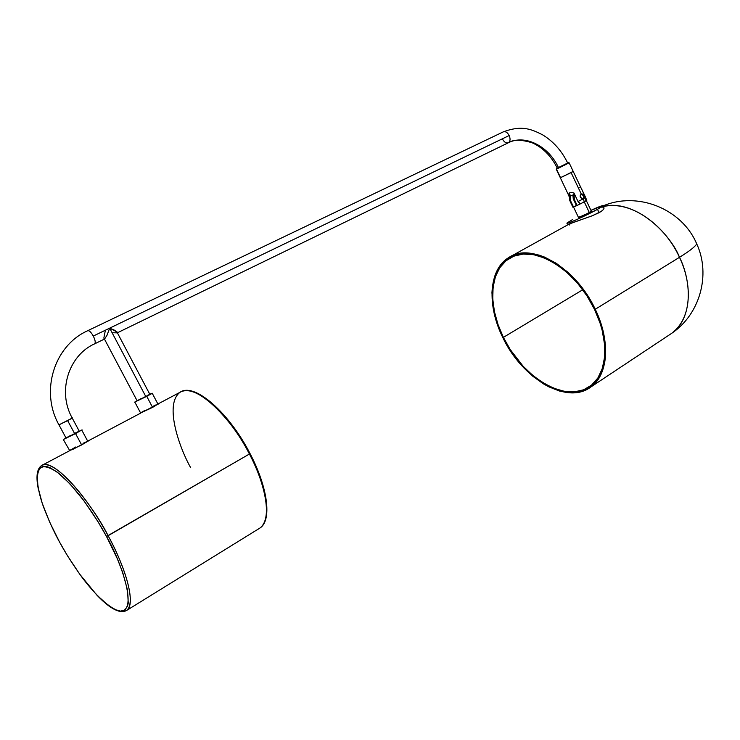 <?xml version="1.0" encoding="UTF-8"?>
<svg xmlns="http://www.w3.org/2000/svg" width="740" height="740" viewBox="0 0 740 740"><rect width="100%" height="100%" fill="white"/><g stroke="black" fill="none" stroke-linecap="round" stroke-linejoin="round"><path stroke-width="1.11" d="M249.426 454.027C260.591 473.905 274.91 516.381 260.064 527.962C271.46 520.821 267.408 488.085 249.426 454.027L106.505 536.454C120.222 559.912 138.574 610.398 120.676 611.157C110.362 609.862 94.156 593.711 81.548 576.701C72.381 563.824 65.074 552.308 59.616 542.17L49.645 522.098L42.208 503.2L37.934 486.957L37.268 474.738L38.943 469.428L40.423 467.726L44.613 466.394L47.305 466.783L50.357 467.893L57.47 472.277L70.106 483.96L84.046 500.934L97.958 521.607L106.505 536.454L117.299 558.663L122.692 572.464L127.539 590.206L128.242 603.026L127.567 606.032L124.921 609.982L120.676 611.157L115.061 609.603L108.308 605.449L96.644 594.868L79.744 574.231L67.294 555.472L59.616 542.17C54.02 532.041 48.618 520.211 43.41 506.669C36.944 488.631 34.502 470.298 42.319 466.709C46.999 466.348 52.928 468.901 60.116 474.368C67.571 481.157 74.888 489.122 82.048 498.27C92.278 512.321 100.437 525.048 106.505 536.454L108.096 535.723C127.817 571.918 135.494 604.876 126.771 610.352C137.844 600.963 120.185 556.942 108.096 535.723L249.426 454.027C228.244 412.411 193.103 382.312 180.042 392.283C199.791 381.026 239.39 431.032 249.426 454.027L250.046 453.602L249.426 454.027M126.17 610.74L126.771 610.352L126.17 610.74M38.545 490.065C35.77 477.291 36.723 469.142 41.412 465.636C50.986 457.264 84.656 491.582 108.096 535.723C96.57 511.543 56.425 456.784 41.412 465.636L69.458 450.799M253.469 460.622L259.398 474.654L263.68 487.993L266.15 500.074L266.742 510.415M266.335 514.809L266.16 515.845M196.942 393.273L205.341 398.028L214.452 405.372L228.577 420.616M233.202 426.619L246.124 446.525M190.606 467.588C180.079 449.106 163.66 404.512 180.042 392.283L157.898 404.003M567.756 163.004L558.506 167.647C548.803 146.326 525.335 134.199 508.593 142.644C525.335 134.199 548.803 146.326 558.506 167.647L557.229 168.193M117.364 332.796L508.445 142.718C510.304 141.322 510.554 138.926 509.185 135.531C510.554 138.935 510.304 141.34 508.426 142.728L508.445 142.718C506.234 143.468 504.264 142.256 502.497 139.092M58.913 424.779L58.96 424.862C39.951 391.331 54.187 346.043 87.089 331.002C54.187 346.043 39.951 391.331 58.96 424.862L67.645 420.607L74.777 433.862L79.282 431.207M63.649 439.375L75.545 433.575L63.279 439.486L69.653 450.484L81.659 444.953L75.545 433.575L82.057 429.838L75.545 433.575L81.659 444.953L87.736 441.207M140.535 412.966L152.588 407.407L146.751 396.353L152.32 393.255L149.767 394.198L152.255 393.31L146.751 396.353L152.588 407.407L157.944 404.086M117.447 332.565L114.728 330.299L109.677 328.153L145.882 396.696L149.85 394.346M72.511 417.943L58.96 424.862L66.017 437.969L74.777 433.862L67.645 420.607L72.252 418.137L79.347 431.337M104.608 338.994L94.637 343.841C95.728 342.722 95.275 340.123 93.286 336.053C91.038 332.121 89.161 330.345 87.672 330.725L87.681 330.715C89.179 330.364 91.048 332.14 93.286 336.053L509.185 135.531L109.677 328.153L106.986 335.322L104.599 339.003L106.986 335.322L109.677 328.153L93.286 336.053C95.275 340.104 95.719 342.703 94.646 343.841L94.535 343.887M117.216 332.871L112.794 332.741M137.094 400.821L145.882 396.696L109.677 328.153L117.318 332.14M509.185 135.531C507.409 132.358 505.429 131.147 503.255 131.887L503.228 131.896C505.42 131.128 507.399 132.34 509.185 135.531M556.489 168.581L556.508 169.155L556.721 168.498L567.71 162.994M103.868 337.967L105.293 330.669M104.229 339.059L103.868 338.06M146.751 396.353L134.495 402.19L146.751 396.353M150.017 394.291L136.919 400.969M137.511 400.562L141.192 398.555M147.334 395.475L149.674 394.411M140.313 413.179L158.314 404.049M157.694 404.179L156.899 404.493M155.807 404.974L152.949 406.325M144.531 410.635L141.109 412.587M79.541 431.124L65.805 438.126M66.064 437.941L70.624 435.416M74.62 433.381L77.959 431.772M78.727 431.429L79.263 431.217M75.915 446.923L69.708 450.438L72.862 449.374L88.143 441.188M87.709 441.216L83.047 443.306M557.165 168.248L568.561 162.597L557.257 168.11L556.249 169.21M573.287 171.393L571.104 172.614L581.252 194L582.62 194.074L583.906 195.915L583.684 198.274L581.751 198.533L580.132 196.313L581.252 194L571.104 172.614L560.245 177.794L571.114 172.614L560.31 177.739L556.508 169.155L560.578 177.711L573.232 171.375M569.134 162.837L556.508 169.155L569.134 162.837M568.514 162.597L569.19 162.856M508.445 142.718L508.584 142.654C513.31 139.435 521.182 139.49 532.217 142.811C542.846 147.584 551.207 156.029 557.276 168.147L557.146 168.221M570.364 196.017L569.31 193.297L570.605 196.026L574.573 194.269L570.355 196.1M583.388 198.496L581.751 198.533L580.373 197.266L580.243 195.351L581.252 194L582.62 194.074L583.721 195.453L584.119 197.256L583.388 198.496M573.953 192.974L578.014 201.521L583.509 198.746L584.165 201.946L583.509 198.746L578.014 201.521L579.179 203.075L580.493 203.833L578.014 201.521L573.953 192.974L572.668 192.696L573.953 192.974M571.419 192.585L572.668 192.696L571.419 192.585M569.328 192.909L570.272 192.65L569.328 192.909M568.366 193.908L568.338 194.574L568.366 193.908M568.551 195.304L568.338 194.574L568.551 195.304L569.707 194.694L568.551 195.304L569.291 196.849L568.551 195.304M581.363 188.506L585.627 197.404L583.509 198.746L585.627 197.404L581.205 188.293M585.904 200.956L585.969 198.339L585.904 200.956M569.532 192.899L569.273 193.454L569.532 192.899M569.356 194.065L569.273 193.454L569.356 194.065M580.539 187.72L579.855 187.544M569.902 194.546L570.152 201.437L570.744 201.178L573.509 206.996L572.917 207.246L573.509 206.996L578.504 217.505L589.373 212.658L584.267 201.891L586.82 200.226L584.267 201.891L589.373 212.658L591.408 211.242M581.076 194.102C583.573 194.824 584.193 196.34 582.935 198.653L583.647 197.451L583.388 195.601L581.076 194.102M569.754 194.879L569.643 200.124L572.917 207.246L570.152 201.437L570.744 201.178L573.509 206.996L577.126 205.489L577.737 205.156L576.525 205.738L573.75 199.902L574.351 199.652L573.972 193.001M573.509 206.996L576.515 205.72L573.241 198.588L572.908 195.055L573.75 199.902L574.351 199.652L577.126 205.489L573.842 198.329L573.593 194.269M569.994 195.822L570.744 201.178L570.17 195.11M586.006 198.505L586.82 200.226L586.006 198.505M580.299 203.759L577.737 205.156L580.299 203.759M584.267 201.891L577.737 205.156L584.267 201.891M573.815 206.83L576.377 205.442L573.815 206.83M579.54 216.802L578.819 217.579L582.177 216.219L591.482 211.298M603.479 207.256L604.007 207.838M603.84 208.754L603.489 209.309L603.84 208.754M602.961 209.929L601.361 211.27L602.961 209.929M570.105 223.554L591.103 216.21L599.095 212.695L597.495 209.328L602.943 205.637L590.927 210.327C599.456 206.46 603.433 205.008 602.841 205.979L597.495 209.328L599.095 212.695L601.361 211.27L592.879 215.534L569.31 223.961M572.741 219.419L567.192 222.888L572.741 219.419M503.376 337.375L582.732 289.775L503.376 337.375L510.295 349.659L523.115 366.235L532.883 375.504L543.262 382.959L553.899 388.315L564.426 391.34L574.471 391.849L583.638 389.786L591.547 385.124L597.865 377.992L602.286 368.603L604.571 357.281L604.571 344.47L602.249 330.678L600.232 323.602L594.572 309.477C610.038 341.085 607.309 374.56 590.104 386.243C566.498 404.318 522.135 377.576 503.376 337.375C487.577 305.897 489.307 270.193 509.314 258.408C531.385 243.025 575.507 267.926 594.572 309.477L586.968 295.898L577.746 283.476L567.321 272.755L556.166 264.18L544.779 258.094L533.633 254.689L523.18 254.07L513.837 256.16L505.938 260.813L499.731 267.788L495.412 276.751L493.071 287.324L492.766 299.108L494.44 311.67L498.029 324.564L503.376 337.375M603.128 206.59C638.093 198.755 672.013 237.189 679.487 257.307C688.949 251.498 694.703 247.049 696.765 243.96L695.646 241.564L696.765 243.96C694.703 247.049 688.949 251.498 679.487 257.307C663.863 222.648 627.603 199.495 603.128 206.59M595.256 309.264L679.487 257.307L595.256 309.264C610.926 341.307 608.16 375.217 590.742 387.066C566.794 405.4 521.83 378.279 502.812 337.542C486.8 305.639 488.548 269.434 508.852 257.492C531.209 241.915 575.933 267.149 595.256 309.264L600.991 323.593L603.035 330.771L605.394 344.757L605.385 357.753L604.506 363.71L601.074 374.246L595.589 382.654L592.166 385.956L584.138 390.674L574.841 392.764L569.837 392.82L559.366 391.007L548.59 386.733L543.216 383.736L532.698 376.179L518.194 361.499L506.132 343.86L497.4 324.573L492.664 305.074L491.952 292.689L492.368 286.843L494.727 276.122L499.102 267.038L502.016 263.227L509.185 257.289L513.394 255.235L522.856 253.099L528.036 253.061L539.034 255.096L544.751 257.159L556.304 263.329L567.617 272.024L573.028 277.213L583.046 289.016L587.541 295.491L595.256 309.264M601.509 207.181L602.971 207.117M602.85 206.007C637.408 191.096 681.901 208.588 696.765 243.96C711.103 275.03 699.642 314.611 671.68 333.324C689.921 320.938 694.092 287.777 679.487 257.307C688.986 275.298 696.044 314.833 671.68 333.324L590.742 387.066M569.902 224.794L569.319 224.988M597.495 209.328C586.062 215.747 564 225.589 567.192 222.879L568.801 222.86L577.533 219.253L597.495 209.328M97.042 595.293C110.297 609.085 120.204 614.107 126.771 610.352L260.064 527.962C272.043 520.34 267.908 487.493 250.046 453.602C229.409 413.151 195.314 383.089 180.912 391.793M87.709 441.142L140.535 413.188M87.857 441.429L81.788 430.125M158.046 404.29L152.255 393.31M149.906 394.466L116.689 331.511M503.255 131.887L87.144 330.974M72.261 418.128C56.888 390.988 69.079 355.061 94.646 343.841M503.422 131.812C522.126 124.903 531.672 129.343 542.559 134.81C553.354 141.377 561.734 150.794 567.691 163.041M137.131 400.803L104.451 339.068M140.582 412.939L134.856 402.125M556.267 169.256L560.31 177.739M569.162 162.874L585.581 197.506L585.83 200.993M569.273 193.704L569.791 194.796M568.348 194.638L560.337 177.804M586.339 200.642L591.427 211.381M603.979 208.393L602.841 205.979M510.979 256.308L568.616 224.368M511.414 257.243L509.314 258.408M568.052 224.683L567.367 223.24"/></g></svg>
